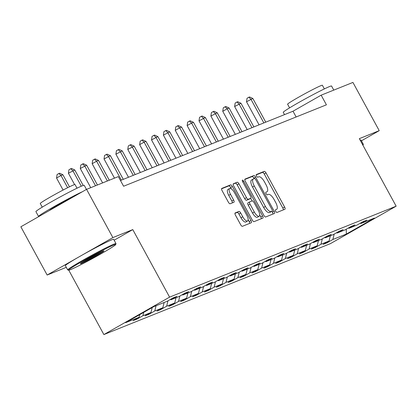 <?xml version="1.0" encoding="UTF-8"?>
<svg xmlns="http://www.w3.org/2000/svg" width="417" height="417" viewBox="0 0 417 417"><rect width="100%" height="100%" fill="white"/><g stroke="black" fill="none" stroke-linecap="round" stroke-linejoin="round"><path stroke-width="0.63" d="M275.72 211.325A1.512 0.558 60.3 0 0 276.966 212.441L284.905 209.251A2.158 0.798 60.3 0 0 284.936 209.235A2.158 0.798 60.3 0 0 284.618 207.056L266.03 172.966A2.158 0.798 60.3 0 0 264.248 171.371L256.314 174.556A1.512 0.558 60.3 0 0 256.288 174.572A1.512 0.558 60.3 0 0 256.512 176.094A1.512 0.558 60.3 0 0 257.758 177.209L258.785 176.798A6.912 2.554 60.3 0 1 264.482 181.901L266.03 184.741A6.912 2.554 60.3 0 1 267.062 191.705A6.912 2.554 60.3 0 1 266.943 191.763L265.916 192.174A1.512 0.558 60.3 0 0 265.89 192.185A1.512 0.558 60.3 0 0 266.114 193.707A1.512 0.558 60.3 0 0 267.36 194.822L268.386 194.411A6.912 2.554 60.3 0 1 274.084 199.514L275.632 202.354A6.912 2.554 60.3 0 1 276.664 209.318A6.912 2.554 60.3 0 1 276.549 209.376L275.517 209.787A1.512 0.558 60.3 0 0 275.496 209.798A1.512 0.558 60.3 0 0 275.72 211.325M235.157 212.946A2.158 0.798 60.3 0 0 235.12 212.967A2.158 0.798 60.3 0 0 235.438 215.141L240.656 224.706A2.158 0.798 60.3 0 0 242.433 226.301L251.248 222.761A2.158 0.798 60.3 0 0 251.284 222.746A2.158 0.798 60.3 0 0 250.966 220.567L232.378 186.477A2.158 0.798 60.3 0 0 230.596 184.882L221.781 188.421A2.158 0.798 60.3 0 0 221.745 188.437A2.158 0.798 60.3 0 0 222.068 190.616L228.365 202.167A2.158 0.798 60.3 0 0 230.148 203.762L233.921 202.245A2.158 0.798 60.3 0 0 233.958 202.229A2.158 0.798 60.3 0 0 233.635 200.051L230.507 194.322A5.775 2.137 60.3 0 1 229.647 188.5A5.775 2.137 60.3 0 1 234.505 192.722L246.744 215.162A5.775 2.137 60.3 0 1 247.604 220.984A5.775 2.137 60.3 0 1 242.746 216.767L240.708 213.024A2.158 0.798 60.3 0 0 238.925 211.435L235.084 212.988M114.149 240.208L132.773 229.595L112.871 237.586L86.569 189.344L20.85 226.791L47.152 275.032L66.298 267.344M132.773 229.595L169.594 297.133L396.15 206.186L330.431 243.632L103.875 334.575L169.594 297.133M361.424 140.81L379.23 130.662L359.329 138.653L396.15 206.186M379.23 130.662L352.928 82.425L321.158 95.175L293.005 111.219L120.461 180.483M86.569 189.344L118.339 176.594L123.604 186.237L326.417 104.823L321.158 95.175M263.888 215.38A2.158 0.798 60.3 0 0 265.665 216.976L274.48 213.436A2.158 0.798 60.3 0 0 274.516 213.421A2.158 0.798 60.3 0 0 274.198 211.242L255.611 177.152A2.158 0.798 60.3 0 0 253.828 175.557L245.014 179.096A2.158 0.798 60.3 0 0 244.977 179.112A2.158 0.798 60.3 0 0 245.3 181.286L263.888 215.38M262.866 218.096L254.052 221.635A2.158 0.798 60.3 0 1 252.269 220.04L233.682 185.951A2.158 0.798 60.3 0 1 233.364 183.772A2.158 0.798 60.3 0 1 233.4 183.756L237.169 182.245A2.158 0.798 60.3 0 1 238.951 183.834L246.489 197.663A2.158 0.798 60.3 0 0 248.266 199.258L250.768 198.252A2.158 0.798 60.3 0 0 250.805 198.237A2.158 0.798 60.3 0 0 250.487 196.058L242.637 181.666A1.512 0.558 60.3 0 1 242.413 180.139A1.512 0.558 60.3 0 1 243.684 181.244L262.58 215.907A2.158 0.798 60.3 0 1 262.903 218.081A2.158 0.798 60.3 0 1 262.866 218.096M112.871 237.586L47.152 275.032M153.696 306.683L167.165 301.277L173.112 297.884L176.917 296.357L170.97 299.75L179.039 296.513L184.986 293.12L188.792 291.592L182.844 294.986L190.908 291.744L196.86 288.356L200.666 286.828L194.713 290.216L202.782 286.979L208.729 283.591L212.534 282.064L206.587 285.452L214.651 282.215L220.603 278.822L224.409 277.295L218.456 280.688L226.525 277.446L232.477 274.058L236.283 272.53L230.33 275.918L238.399 272.682L244.346 269.293L248.151 267.766L242.204 271.154L250.268 267.917L256.22 264.524L260.026 262.997L254.073 266.39L262.142 263.153L268.089 259.76L271.894 258.232L265.947 261.621L274.011 258.384L279.963 254.995L283.768 253.468L277.816 256.856L285.885 253.619L291.837 250.231L295.643 248.704L289.69 252.092L297.759 248.855L303.706 245.462L307.511 243.935L301.564 247.328L309.628 244.086L315.58 240.698L319.386 239.17L313.433 242.558L321.502 239.322L327.449 235.933L331.254 234.406L325.307 237.794L333.371 234.557L339.323 231.164L343.128 229.637L337.176 233.03L345.245 229.793L351.197 226.4L355.003 224.872L349.05 228.261L357.119 225.024L363.066 221.635L366.871 220.108L360.924 223.496L374.393 218.091L346.329 234.078L332.86 239.488L326.907 242.876L323.102 244.404L329.055 241.016L320.986 244.253L315.038 247.641L311.233 249.168L317.181 245.78L309.117 249.017L303.164 252.41L299.359 253.937L305.312 250.544L297.243 253.786L291.29 257.174L287.485 258.702L293.438 255.313L285.369 258.55L279.421 261.939L275.616 263.466L281.564 260.078L273.5 263.315L267.547 266.708L263.742 268.235L269.695 264.842L261.626 268.079L255.678 271.472L251.873 272.999L257.821 269.611L249.757 272.848L243.804 276.236L239.999 277.764L245.952 274.376L237.883 277.613L231.93 281.001L228.125 282.533L234.078 279.14L226.009 282.377L220.061 285.77L216.256 287.297L222.204 283.904L214.14 287.146L208.187 290.534L204.382 292.062L210.335 288.673L202.266 291.91L196.318 295.299L192.513 296.826L198.461 293.438L190.392 296.675L184.444 300.068L180.639 301.595L186.587 298.202L178.523 301.439L172.57 304.832L168.765 306.359L174.718 302.971L166.649 306.208L160.701 309.596L156.896 311.124L162.844 307.736L154.78 310.973L148.827 314.361L145.022 315.893L150.975 312.5L142.906 315.737L136.958 319.13L133.153 320.657L139.101 317.264L125.632 322.675L153.696 306.683M143.74 312.354L142.906 315.737M152.195 307.538L150.975 312.5M170.256 299.515L170.97 299.75M156.067 305.729L154.78 310.973M164.136 302.492L162.844 307.736M182.125 294.751L182.844 294.986M167.978 300.813L166.649 306.208M176.005 297.728L174.718 302.971M193.999 289.987L194.713 290.216M179.852 296.049L178.523 301.439M187.879 292.963L186.587 298.202M205.868 285.218L206.587 285.452M191.721 291.28L190.392 296.675M199.753 288.194L198.461 293.438M217.742 280.453L218.456 280.688M203.595 286.515L202.266 291.91M211.622 283.43L210.335 288.673M229.616 275.689L230.33 275.918M215.464 281.751L214.14 287.146M223.496 278.665L222.204 283.904M241.485 270.92L242.204 271.154M227.338 276.982L226.009 282.377M235.365 273.896L234.078 279.14M253.359 266.155L254.073 266.39M239.212 272.218L237.883 277.613M247.239 269.132L245.952 274.376M265.228 261.391L265.947 261.621M251.081 267.453L249.757 272.848M259.113 264.368L257.821 269.611M277.102 256.627L277.816 256.856M262.955 262.689L261.626 268.079M270.982 259.603L269.695 264.842M288.976 251.858L289.69 252.092M274.829 257.92L273.5 263.315M282.856 254.834L281.564 260.078M300.845 247.093L301.564 247.328M286.698 253.155L285.369 258.55M294.73 250.07L293.438 255.313M312.719 242.329L313.433 242.558M298.572 248.391L297.243 253.786M306.599 245.305L305.312 250.544M324.588 237.56L325.307 237.794M310.441 243.622L309.117 249.017M318.473 240.536L317.181 245.78M336.462 232.795L337.176 233.03M322.315 238.858L320.986 244.253M330.342 235.772L329.055 241.016M348.336 228.031L349.05 228.261M334.189 234.093L332.86 239.488M346.329 234.078L346.261 229.214M68.779 270.206L103.875 334.575M296.143 116.979L293.005 111.219M360.205 223.267L360.924 223.496M139.752 314.627L139.101 317.264M326.641 242.386L326.907 242.876M314.772 247.156L315.038 247.641M302.898 251.92L303.164 252.41M291.024 256.684L291.29 257.174M279.155 261.454L279.421 261.939M267.281 266.218L267.547 266.708M255.407 270.982L255.678 271.472M243.538 275.746L243.804 276.236M231.664 280.516L231.93 281.001M219.795 285.28L220.061 285.77M207.921 290.044L208.187 290.534M196.047 294.814L196.318 295.299M184.178 299.578L184.444 300.068M172.304 304.342L172.57 304.832M160.436 309.106L160.701 309.596M148.561 313.876L148.827 314.361M136.687 318.64L136.958 319.13M283.362 209.871A2.158 0.798 60.3 0 0 282.841 208.073L264.253 173.978A2.158 0.798 60.3 0 0 262.475 172.383L256.142 174.926M254.109 178.674L253.833 178.163A2.158 0.798 60.3 0 0 252.05 176.568L244.779 179.487M272.937 214.057A2.158 0.798 60.3 0 0 272.421 212.253L271.9 211.294M272.212 211.111A1.512 0.558 60.3 0 0 272.238 211.101A1.512 0.558 60.3 0 0 272.014 209.579L255.699 179.654A1.512 0.558 60.3 0 0 254.453 178.539L253.369 178.971A6.912 2.554 60.3 0 0 253.255 179.029A6.912 2.554 60.3 0 0 254.281 185.992L265.436 206.446A6.912 2.554 60.3 0 0 271.133 211.549L272.212 211.111L270.44 212.128A1.512 0.558 60.3 0 0 270.461 212.112A1.512 0.558 60.3 0 0 270.487 212.097M251.592 179.982A6.912 2.554 60.3 0 0 251.477 180.04A6.912 2.554 60.3 0 0 252.509 187.004L254.281 185.992M272.238 211.101L269.356 212.561A6.912 2.554 60.3 0 1 263.659 207.458L252.509 187.004M233.166 184.147L237.169 182.245M249.064 199.227A2.158 0.798 60.3 0 1 249.032 199.248A2.158 0.798 60.3 0 1 248.996 199.263L246.494 200.269A2.158 0.798 60.3 0 1 244.711 198.674L237.174 184.851A2.158 0.798 60.3 0 0 235.397 183.256M250.664 198.315L252.097 200.952M259.718 214.922L260.802 216.918L262.58 215.907M254.313 212.008A5.775 2.137 60.3 0 0 259.171 216.225A5.775 2.137 60.3 0 0 258.305 210.408L253.995 202.5A2.158 0.798 60.3 0 0 252.217 200.905L249.715 201.906A2.158 0.798 60.3 0 0 249.679 201.927A2.158 0.798 60.3 0 0 250.002 204.101L254.313 212.008L252.535 213.024A5.775 2.137 60.3 0 0 257.393 217.241L259.171 216.225M249.642 201.948L247.938 202.923A2.158 0.798 60.3 0 0 247.901 202.938A2.158 0.798 60.3 0 0 248.224 205.112L250.002 204.101M252.535 213.024L248.224 205.112M261.323 218.716A2.158 0.798 60.3 0 0 260.802 216.918M247.604 220.984L245.827 221.995A5.775 2.137 60.3 0 1 240.969 217.778L238.931 214.041A2.158 0.798 60.3 0 0 237.153 212.446L234.922 213.342M229.647 188.5L227.87 189.516A5.775 2.137 60.3 0 0 228.735 195.333L230.507 194.322M232.378 202.865A2.158 0.798 60.3 0 0 231.857 201.067L228.735 195.333M231.367 188.896L230.601 187.488A2.158 0.798 60.3 0 0 228.818 185.893L221.547 188.812M249.71 223.382A2.158 0.798 60.3 0 0 249.189 221.578L248.151 219.681M265.749 122.16L252.843 98.48L246.499 101.774L259.072 124.839M246.499 101.774L247.036 98.276L248.808 97.265L250.94 99.246L263.846 122.921M248.808 97.265L249.569 96.958L252.843 98.48M362.462 144.397A27.501 1.293 -28.6 0 1 363.316 144.282A27.501 1.293 -28.6 0 1 363.322 144.35L363.056 145.246M284.503 114.628L283.252 112.34A27.501 1.293 -28.6 0 1 302.242 100.544A27.501 1.293 -28.6 0 1 329.602 86.528A27.501 1.293 -28.6 0 1 331.546 86.011L333.782 90.108M289.586 107.867L287.594 104.214A19.802 0.933 -28.6 0 1 301.267 95.722A19.802 0.933 -28.6 0 1 320.965 85.631A19.802 0.933 -28.6 0 1 322.367 85.261L324.358 88.91M360.147 140.154A27.501 1.293 -28.6 0 1 361.002 140.039L363.316 144.282M70.483 269.658A26.844 1.261 151.4 0 0 96.645 256.283A26.844 1.261 151.4 0 0 115.723 244.529A26.844 1.261 151.4 0 0 113.82 244.967A26.844 1.261 151.4 0 0 86.58 258.947A26.844 1.261 151.4 0 0 68.643 270.2A26.844 1.261 151.4 0 0 70.483 269.658M68.643 270.2L67.747 269.94A27.501 1.293 -28.6 0 1 67.69 269.898A27.501 1.293 -28.6 0 1 86.679 258.102A27.501 1.293 -28.6 0 1 114.039 244.086A27.501 1.293 -28.6 0 1 115.983 243.57A27.501 1.293 -28.6 0 1 115.989 243.637L115.723 244.529M81.32 263.487A13.422 0.631 -28.6 0 1 80.366 263.706A13.422 0.631 -28.6 0 1 89.905 257.831A13.422 0.631 -28.6 0 1 102.989 251.138A13.422 0.631 -28.6 0 1 103.911 250.872A13.422 0.631 -28.6 0 1 94.94 256.497A13.422 0.631 -28.6 0 1 81.32 263.487M38.989 216.454A27.501 1.293 -28.6 0 1 38.552 216.449L35.919 211.627A27.501 1.293 -28.6 0 1 54.908 199.826A27.501 1.293 -28.6 0 1 82.269 185.81A27.501 1.293 -28.6 0 1 84.213 185.294L86.455 189.412M42.253 207.15L40.261 203.501A19.802 0.933 -28.6 0 1 53.934 195.005A19.802 0.933 -28.6 0 1 73.632 184.913A19.802 0.933 -28.6 0 1 75.034 184.543L77.02 188.192M67.69 269.898L65.375 265.655A27.501 1.293 -28.6 0 1 84.364 253.854A27.501 1.293 -28.6 0 1 111.725 239.838A27.501 1.293 -28.6 0 1 113.669 239.327L115.983 243.57M49.555 210.434A14.96 0.704 -28.6 0 1 57.52 205.362A14.96 0.704 -28.6 0 1 71.833 197.741M82.285 262.283A12.76 0.599 151.4 0 0 101.675 251.712M38.552 216.449A27.501 1.293 -28.6 0 1 55.07 206.034A27.501 1.293 -28.6 0 1 82.399 191.721M253.88 126.924L240.969 103.244L234.625 106.538L247.203 129.604M234.625 106.538L235.162 103.046L236.939 102.029L239.066 104.01L251.977 127.685M236.939 102.029L237.7 101.727L240.969 103.244M242.006 131.689L229.095 108.013L227.192 108.774L222.756 111.308L235.329 134.368M222.756 111.308L223.288 107.81L225.065 106.799L227.192 108.774L240.103 132.455M225.065 106.799L225.826 106.491L229.095 108.013M230.132 136.453L217.226 112.778L210.882 116.072L223.455 139.137M210.882 116.072L211.419 112.574L213.191 111.563L215.323 113.544L228.229 137.219M213.191 111.563L213.952 111.256L217.226 112.778M218.263 141.222L205.352 117.542L199.008 120.836L211.586 143.901M199.008 120.836L199.545 117.339L201.322 116.327L203.449 118.308L216.36 141.983M201.322 116.327L202.083 116.025L205.352 117.542M206.389 145.986L193.483 122.311L191.58 123.072L187.139 125.6L199.712 148.666M187.139 125.6L187.671 122.108L189.448 121.097L191.58 123.072L204.486 146.748M189.448 121.097L190.209 120.789L193.483 122.311M194.52 150.751L181.609 127.076L179.706 127.837L175.265 130.37L187.843 153.435M175.265 130.37L175.802 126.872L177.579 125.861L179.706 127.837L192.618 151.517M177.579 125.861L178.34 125.553L181.609 127.076M182.646 155.52L169.735 131.84L163.396 135.134L175.969 158.199M163.396 135.134L163.928 131.636L165.705 130.625L167.832 132.606L180.743 156.281M165.705 130.625L166.466 130.318L169.735 131.84M170.772 160.284L157.866 136.604L151.522 139.898L164.095 162.964M151.522 139.898L152.059 136.406L153.831 135.389L155.963 137.37L168.869 161.045M153.831 135.389L154.592 135.087L157.866 136.604M158.903 165.049L145.992 141.373L144.089 142.134L139.648 144.668L152.226 167.728M139.648 144.668L140.185 141.17L141.962 140.159L144.089 142.134L157 165.815M141.962 140.159L142.723 139.851L145.992 141.373M147.029 169.813L134.123 146.138L127.779 149.432L140.352 172.497M127.779 149.432L128.311 145.934L130.088 144.923L132.22 146.904L145.126 170.579M130.088 144.923L130.849 144.616L134.123 146.138M135.16 174.582L122.249 150.902L115.905 154.196L128.483 177.261M115.905 154.196L116.442 150.699L118.22 149.687L120.346 151.668L133.258 175.343M118.22 149.687L118.981 149.385L122.249 150.902M123.286 179.346L110.375 155.671L104.036 158.96L114.487 178.137M104.036 158.96L104.568 155.468L106.345 154.457L108.472 156.432L121.383 180.113M106.345 154.457L107.106 154.149L110.375 155.671M109.296 180.222L98.506 160.436L96.603 161.197L92.162 163.73L102.618 182.907M92.162 163.73L92.699 160.232L94.471 159.221L96.603 161.197L107.393 180.988M94.471 159.221L95.232 158.913L98.506 160.436M97.422 184.992L86.632 165.2L80.288 168.494L90.744 187.671M80.288 168.494L80.825 164.996L82.602 163.985L84.729 165.966L95.519 185.753M82.602 163.985L83.364 163.678L86.632 165.2M83.207 185.461L74.763 169.964L68.419 173.258L74.586 184.575M68.419 173.258L68.951 169.766L70.728 168.749L72.86 170.73L81.299 186.217M70.728 168.749L71.489 168.447L74.763 169.964M69.477 186.816L62.889 174.733L60.986 175.494L56.545 178.028L63.103 190.053M56.545 178.028L57.082 174.53L58.86 173.519L60.986 175.494L67.648 187.718M58.86 173.519L59.621 173.211L62.889 174.733M262.475 172.383L264.248 171.371M264.253 173.978L266.03 172.966M282.841 208.073L284.618 207.056M252.05 176.568L253.828 175.557M253.833 178.163L255.611 177.152M272.421 212.253L274.198 211.242M263.659 207.458L265.436 206.446M269.356 212.561L271.133 211.549M237.174 184.851L238.951 183.834M244.711 198.674L246.489 197.663M246.494 200.269L248.266 199.258M248.996 199.263L250.768 198.252M242.71 181.796L243.684 181.244M237.153 212.446L238.925 211.435M238.931 214.041L240.708 213.024M240.969 217.778L242.746 216.767M231.857 201.067L233.635 200.051M228.818 185.893L230.596 184.882M230.601 187.488L232.378 186.477M249.189 221.578L250.966 220.567M251.477 180.04L253.255 179.029M249.032 199.248L250.805 198.237M247.901 202.938L249.679 201.927"/></g></svg>
